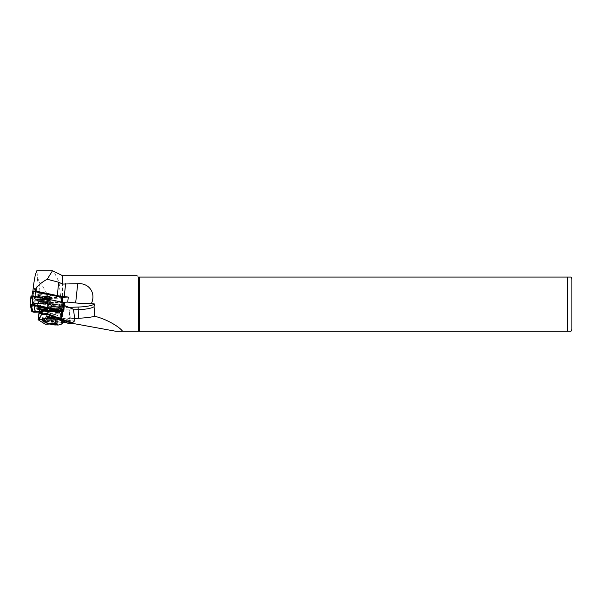 <?xml version="1.0" encoding="UTF-8"?>
<svg xmlns="http://www.w3.org/2000/svg" width="602" height="602" viewBox="0 0 602 602"><rect width="100%" height="100%" fill="white"/><g stroke="black" fill="none" stroke-linecap="round" stroke-linejoin="round"><path stroke-width="0.45" stroke-dasharray="3.01 2.26" d="M48.16 301.775A5.508 1.136 6.1 0 1 42.509 301.805A5.508 1.136 6.1 0 1 37.896 300.413A5.508 1.136 6.1 0 1 38.4 299.728A5.508 1.136 6.1 0 1 45.173 299.871A5.508 1.136 6.1 0 1 48.604 301.564A5.508 1.136 6.1 0 1 48.16 301.775M39.107 300.774A4.605 0.956 -173.9 0 0 38.603 301.135A4.605 0.956 -173.9 0 0 38.686 301.346A4.605 0.956 -173.9 0 0 42.539 302.513A4.605 0.956 -173.9 0 0 47.265 302.482A4.605 0.956 -173.9 0 0 47.641 302.309A4.605 0.956 -173.9 0 0 47.761 302.121A4.605 0.956 -173.9 0 0 44.307 300.812A4.605 0.956 -173.9 0 0 39.107 300.774M44.285 310.384A5.508 1.136 -173.9 0 0 46.286 310.316M46.647 309.059A4.605 0.956 6.1 0 1 46.55 309.089A4.605 0.956 6.1 0 1 42.26 309.172A4.605 0.956 6.1 0 1 38.219 308.149M37.994 307.976A4.605 0.956 6.1 0 1 37.896 307.742A4.605 0.956 6.1 0 1 38.016 307.554A4.605 0.956 6.1 0 1 38.393 307.381A4.605 0.956 6.1 0 1 43.118 307.351A4.605 0.956 6.1 0 1 46.971 308.517A4.605 0.956 6.1 0 1 47.054 308.728A4.605 0.956 6.1 0 1 46.903 308.931M64.151 302.783L33.2 303.506L31.357 296.041L64.151 302.783M58.883 302.189L36.173 302.926L34.781 297.132L63.714 302.926L34.457 303.965L33.667 303.799L32.102 296.297L64.181 302.768M31.086 304.251L62.54 310.745M62.781 310.798L62.254 310.685M64.625 302.738L34.991 303.859L32.779 303.4L31.003 296.003M50.493 310.79L41.312 311.091M53.465 311.595L40.62 312.009M53.172 311.512L40.695 311.919M51.644 311.099L41.049 311.445M30.77 304.266L31.65 304.288M36.173 302.926L33.923 303.897L33.133 303.431M32.102 296.297L34.781 297.132M47.641 296.357A5.426 1.121 6.1 0 1 41.726 295.973A5.426 1.121 6.1 0 1 38.49 294.581A5.426 1.121 6.1 0 1 40.116 293.972A5.426 1.121 6.1 0 1 46.03 294.348A5.426 1.121 6.1 0 1 49.266 295.74A5.426 1.121 6.1 0 1 47.641 296.357M47.889 301.835A6.592 1.362 6.1 0 1 40.703 301.376A6.592 1.362 6.1 0 1 36.76 299.683A6.592 1.362 6.1 0 1 36.842 299.503A6.592 1.362 6.1 0 1 38.746 298.938A6.592 1.362 6.1 0 1 45.511 299.322A6.592 1.362 6.1 0 1 49.831 300.895A6.592 1.362 6.1 0 1 49.868 301.09A6.592 1.362 6.1 0 1 47.889 301.835M39.642 299.593A5.237 1.084 6.1 0 1 47.009 300.375A5.237 1.084 6.1 0 1 46.911 301.903A5.237 1.084 6.1 0 1 39.544 301.128A5.237 1.084 6.1 0 1 39.642 299.593M46.316 302.625A4.515 0.933 6.1 0 1 41.395 302.302A4.515 0.933 6.1 0 1 38.694 301.143A4.515 0.933 6.1 0 1 38.709 301.098A4.515 0.933 6.1 0 1 40.056 300.631A4.515 0.933 6.1 0 1 44.857 300.932A4.515 0.933 6.1 0 1 47.671 302.061A4.515 0.933 6.1 0 1 47.671 302.114A4.515 0.933 6.1 0 1 46.316 302.625M49.876 296.417A6.772 1.4 6.1 0 1 42.93 296.462A6.772 1.4 6.1 0 1 37.264 294.747A6.772 1.4 6.1 0 1 37.881 293.904A6.772 1.4 6.1 0 1 46.211 294.085A6.772 1.4 6.1 0 1 50.425 296.161A6.772 1.4 6.1 0 1 49.876 296.417M38.588 294.95A5.869 1.212 -173.9 0 0 37.949 295.416A5.869 1.212 -173.9 0 0 38.054 295.687A5.869 1.212 -173.9 0 0 42.968 297.162A5.869 1.212 -173.9 0 0 48.98 297.132A5.869 1.212 -173.9 0 0 49.462 296.906A5.869 1.212 -173.9 0 0 49.62 296.666A5.869 1.212 -173.9 0 0 45.21 295.003A5.869 1.212 -173.9 0 0 38.588 294.95M62.796 297.824A2.167 0.451 6.1 0 1 62.563 297.998A2.167 0.451 6.1 0 1 61.818 298.095L37.279 298.893A2.167 0.451 6.1 0 1 33.953 298.201L32.448 291.94L33.441 291.142L34.946 297.403L36.88 297.809L61.976 296.794M49.876 302.136A7.45 1.543 -173.9 0 0 50.651 301.354A7.45 1.543 -173.9 0 0 44.646 299.367A7.45 1.543 -173.9 0 0 36.677 299.367A7.45 1.543 -173.9 0 0 35.947 299.773A7.45 1.543 -173.9 0 0 41.026 301.993A7.45 1.543 -173.9 0 0 49.876 302.136M62.059 302.701A2.167 0.451 6.1 0 1 61.314 302.798L36.775 303.604A2.167 0.451 -173.9 0 1 33.449 302.904L31.944 296.643A2.167 0.451 -173.9 0 1 31.944 296.613A2.167 0.451 -173.9 0 1 35.074 296.545L61.118 302.001A2.167 0.451 6.1 0 1 62.292 302.535A2.167 0.451 6.1 0 1 62.059 302.701M52.269 305.628A7.043 1.603 -173 0 0 49.063 306.568A7.043 1.603 -173 0 0 52.622 308.435A7.043 1.603 -173 0 0 59.846 309.225A7.043 1.603 -173 0 0 63.044 308.284A7.043 1.603 -173 0 0 59.485 306.418A7.043 1.603 -173 0 0 52.269 305.628M52.156 306.501A7.043 1.603 -173 0 0 48.958 307.441A7.043 1.603 -173 0 0 52.517 309.308A7.043 1.603 -173 0 0 59.733 310.098A7.043 1.603 -173 0 0 62.939 309.157A7.043 1.603 -173 0 0 59.38 307.291A7.043 1.603 -173 0 0 52.156 306.501M48.326 310.248L42.343 310.745M61.088 308.254A5.869 1.339 7 0 1 62.014 309.135A5.869 1.339 7 0 1 59.35 309.917A5.869 1.339 7 0 1 51.29 308.578L50.809 308.344A5.869 1.339 7 0 1 49.876 307.471A5.869 1.339 7 0 1 54.135 306.704A5.869 1.339 7 0 1 60.606 308.028L61.088 308.254L59.861 318.24L60.817 318.879L58.176 319.474L50.064 318.563L48.619 317.758L59.372 318.074L60.177 318.616L51.004 317.435L56.498 317.179L62.036 318.473C64.03 319.353 64.82 320.068 64.414 320.64A9.933 2.054 -173.9 0 0 62.352 319.12A9.933 2.054 -173.9 0 0 51.621 317.307A9.933 2.054 -173.9 0 0 44.676 318.443M57.476 315.832A2.709 0.557 -173.9 0 0 57.213 315.275A2.709 0.557 -173.9 0 0 57.122 315.237L58.07 315.591L56.889 316.073L55.346 315.96A2.709 0.557 -173.9 0 0 57.476 315.832M52.856 315.486A2.709 0.557 -173.9 0 0 55.346 315.96L51.907 315.132L52.494 314.891L57.122 315.237A2.709 0.557 -173.9 0 0 54.631 314.763A2.709 0.557 -173.9 0 0 52.833 314.801A2.709 0.557 -173.9 0 0 52.494 314.891A2.709 0.557 -173.9 0 0 52.856 315.486M56.347 323.891L57.16 324.072L56.287 323.011L51.388 322.913L51.012 323.567M51.907 315.132L50.989 323.613L52.239 323.387M59.748 307.223A4.966 1.023 -173.9 0 0 54.805 306.343A4.966 1.023 -173.9 0 0 51.035 306.719A4.966 1.023 -173.9 0 0 51.93 307.682A4.966 1.023 -173.9 0 0 57.867 308.608A4.966 1.023 -173.9 0 0 60.689 307.757A4.966 1.023 -173.9 0 0 59.748 307.223M51.606 308.051A5.328 1.099 6.1 0 1 50.5 307.238A5.328 1.099 6.1 0 1 50.643 307.02A5.328 1.099 6.1 0 1 54.692 306.606A5.328 1.099 6.1 0 1 59.997 307.562A5.328 1.099 6.1 0 1 61.005 308.134A5.328 1.099 6.1 0 1 61.095 308.375A5.328 1.099 6.1 0 1 57.453 309.029A5.328 1.099 6.1 0 1 51.606 308.051M59.252 307.253A4.334 0.895 -173.9 0 0 54.489 306.463A4.334 0.895 -173.9 0 0 51.524 306.99A4.334 0.895 -173.9 0 0 52.427 307.652A4.334 0.895 -173.9 0 0 57.182 308.45A4.334 0.895 -173.9 0 0 60.147 307.915A4.334 0.895 -173.9 0 0 59.252 307.253M59.44 305.5A4.334 0.895 -173.9 0 0 54.677 304.702A4.334 0.895 -173.9 0 0 51.719 305.237A4.334 0.895 -173.9 0 0 52.615 305.899A4.334 0.895 -173.9 0 0 57.371 306.696A4.334 0.895 -173.9 0 0 60.335 306.162A4.334 0.895 -173.9 0 0 59.44 305.5M50.56 318.225A9.933 2.054 -173.9 0 1 62.254 320.061A9.933 2.054 -173.9 0 1 64.309 321.581A9.933 2.054 -173.9 0 0 64.309 321.581L64.414 320.64A9.933 2.054 -173.9 0 1 57.619 321.859A9.933 2.054 -173.9 0 1 46.715 320.038A9.933 2.054 -173.9 0 1 44.661 318.518L45.594 317.608A9.211 1.904 -173.9 0 0 47.362 319.301A9.211 1.904 -173.9 0 0 60.208 320.964A9.211 1.904 -173.9 0 0 61.863 318.45A9.211 1.904 -173.9 0 0 56.821 317.246C50.651 316.532 46.911 316.652 45.594 317.608L51.004 317.435L48.31 317.894L49.191 318.789L57.22 319.978L61.111 319.098L60.177 318.616M44.601 319.707A9.933 2.054 -173.9 0 0 46.61 320.979A9.933 2.054 -173.9 0 0 56.964 322.777A9.933 2.054 -173.9 0 0 64.218 321.814M52.118 305.929A4.966 1.023 6.1 0 1 51.178 305.395A4.966 1.023 6.1 0 1 53.992 304.552A4.966 1.023 6.1 0 1 59.937 305.47A4.966 1.023 6.1 0 1 60.832 306.433A4.966 1.023 6.1 0 1 57.062 306.817A4.966 1.023 6.1 0 1 52.118 305.929M60.004 305.395A5.042 1.046 -173.9 0 0 53.969 304.454A5.042 1.046 -173.9 0 0 51.11 305.319A5.042 1.046 -173.9 0 0 52.065 305.854A5.042 1.046 -173.9 0 0 57.085 306.757A5.042 1.046 -173.9 0 0 60.907 306.373A5.042 1.046 -173.9 0 0 60.004 305.395M32.99 291.443L34.6 298.148L62.352 297.245M74.573 318.405L70.284 318.541L69.659 309.94L50.816 310.557L51.448 319.165L41.041 319.519L45.948 321.032C48.973 315.967 50.184 310.346 49.575 304.16C48.664 296.334 45.443 289.344 39.913 283.196L37.67 278.192L36.835 270.75M64.331 305.47L58.853 304.228L52.193 304.446L51.147 311.43L47.829 311.535L47.242 308.089L47.671 304.597L41.011 304.815L40.251 305.538L46.941 309.819L50.756 309.691L50.816 310.557L46.971 310.685L47.355 321.694L70.434 320.565L70.284 318.541L51.448 319.165L51.591 321.182L44.631 318.789M73.602 309.812L69.659 309.94L69.599 309.082L73.414 308.954L74.753 320.761M138.46 277.07C136.662 275.272 136.662 275.272 138.46 277.07L138.46 331.25L567.385 331.25L567.385 277.07L138.46 277.07M115.697 331.25L121.687 331.25M122.567 331.25L138.46 331.25M45.948 321.032L63.646 322.514M66.867 322.807L72.037 323.282M62.608 322.416L62.608 275.716M46.504 310.128L39.988 306.102L38.317 319.722L45.037 323.861L46.873 321.445L46.504 310.128L46.941 309.819L46.971 310.685L39.928 310.918L40.214 308.292L37.316 307.389A9.03 1.866 -173.9 0 1 34.698 305.884L34.051 303.212L34.6 298.148M39.928 310.918L41.041 319.519M61.389 322.454L61.389 304.16L59.041 282.052L53.593 271.035M571.9 328.541L571.9 279.779M570.997 277.07L567.385 277.07M139.431 331.25L139.431 277.07M63.248 302.257L34.051 303.212M69.215 307.344L40.214 308.292M52.178 323.131L53.089 314.65M55.256 323.364L56.167 314.884M57.16 324.072L58.07 315.591M56.054 323.808L56.889 316.073M52.991 323.387L53.804 315.839M51.764 307.938L58.853 307.705L59.237 304.567L62.405 305.094A1.806 0.414 7 0 1 63.383 305.342L64.309 305.696M58.853 304.228L59.237 304.567M44.119 318.601L42.674 317.495L45.338 316.494L52.637 316.404L63.353 318.134L70.765 320.934L74.723 320.798M40.357 305.756L39.988 306.102A1.806 0.414 7 0 1 39.822 305.899A1.806 0.414 7 0 1 39.86 305.831L40.545 305.176L39.499 312.047M59.478 311.392L58.853 307.705M47.671 304.597L52.193 304.446M69.599 309.082L50.756 309.691M42.674 317.495L42.411 319.67A11.287 2.574 7 0 1 42.614 319.263C44.721 317.563 49.236 317.412 56.167 318.819L56.174 319.09M47.355 321.694L45.466 324.177L49.018 324.057L51.494 321.483M40.161 308.322L47.242 308.089M40.545 305.176L41.011 304.815M69.93 320.505L69.087 308.992M50.854 309.586L51.689 321.107M51.983 304.65L51.147 311.43M47.829 311.535L48.664 304.762M45.466 324.177L45.037 323.861L45.466 324.177M70.765 320.934L68.462 323.424L68.049 323.123L70.419 320.565M46.873 321.445L47.325 321.656M63.97 302.911L63.075 311.279M32.779 303.4L31.876 311.761M34.991 303.859L34.096 312.227M31.891 296.41L31.357 296.041M32.636 296.387L32.922 295.988M63.383 302.829L63.677 302.43M46.271 302.069A4.372 0.903 6.1 0 1 41.395 301.745A4.372 0.903 6.1 0 1 38.904 300.594A4.372 0.903 6.1 0 1 40.206 300.142A4.372 0.903 6.1 0 1 44.864 300.436A4.372 0.903 6.1 0 1 47.588 301.527A4.372 0.903 6.1 0 1 46.271 302.069M47.295 299.63A5.426 1.121 6.1 0 1 41.372 299.247A5.426 1.121 6.1 0 1 38.129 297.855A5.426 1.121 6.1 0 1 39.762 297.237A5.426 1.121 6.1 0 1 45.684 297.621A5.426 1.121 6.1 0 1 48.92 299.013A5.426 1.121 6.1 0 1 47.295 299.63M39.642 297.591A5.546 1.144 6.1 0 1 45.331 297.922A5.546 1.144 6.1 0 1 48.965 299.247A5.546 1.144 6.1 0 1 47.332 300.037A5.546 1.144 6.1 0 1 40.944 299.578A5.546 1.144 6.1 0 1 38.046 298.073A5.546 1.144 6.1 0 1 39.642 297.591M47.867 302.023A6.592 1.362 6.1 0 1 40.68 301.564A6.592 1.362 6.1 0 1 36.745 299.871A6.592 1.362 6.1 0 1 38.724 299.119A6.592 1.362 6.1 0 1 45.918 299.585A6.592 1.362 6.1 0 1 49.853 301.278A6.592 1.362 6.1 0 1 47.867 302.023M47.724 302.159A6.411 1.324 6.1 0 1 38.709 301.211A6.411 1.324 6.1 0 1 38.829 299.337A6.411 1.324 6.1 0 1 47.844 300.293A6.411 1.324 6.1 0 1 47.724 302.159M39.965 299.615A4.786 0.986 6.1 0 1 46.693 300.33A4.786 0.986 6.1 0 1 46.602 301.722A4.786 0.986 6.1 0 1 39.875 301.015A4.786 0.986 6.1 0 1 39.965 299.615M45.639 308.946A4.515 0.933 6.1 0 1 40.71 308.63A4.515 0.933 6.1 0 1 38.016 307.471A4.515 0.933 6.1 0 1 39.371 306.96A4.515 0.933 6.1 0 1 44.3 307.276A4.515 0.933 6.1 0 1 46.994 308.435A4.515 0.933 6.1 0 1 45.639 308.946M39.634 307.84A3.793 0.783 6.1 0 1 39.8 307.818A3.793 0.783 6.1 0 1 45.338 308.45M61.314 302.798L61.818 298.095L61.427 297.004M38.415 296.53A5.869 1.212 6.1 0 1 45.045 296.583A5.869 1.212 6.1 0 1 49.454 298.246A5.869 1.212 6.1 0 1 48.815 298.705A5.869 1.212 6.1 0 1 42.185 298.652A5.869 1.212 6.1 0 1 37.776 296.989A5.869 1.212 6.1 0 1 38.415 296.53M48.935 299.63A6.11 1.264 -173.9 0 0 49.567 298.991A6.11 1.264 -173.9 0 0 44.646 297.365A6.11 1.264 -173.9 0 0 38.107 297.358A6.11 1.264 -173.9 0 0 37.505 297.697A6.11 1.264 -173.9 0 0 41.673 299.518A6.11 1.264 -173.9 0 0 48.935 299.63M58.883 317.924A5.328 1.099 -173.9 0 0 53.029 316.953A5.328 1.099 -173.9 0 0 49.387 317.6A5.328 1.099 -173.9 0 0 50.493 318.42A5.328 1.099 -173.9 0 0 56.34 319.391A5.328 1.099 -173.9 0 0 59.982 318.744A5.328 1.099 -173.9 0 0 58.883 317.924M49.846 319.15A6.05 1.249 -173.9 0 0 58.289 320.249A6.05 1.249 -173.9 0 0 59.372 318.593A6.05 1.249 -173.9 0 0 50.937 317.502A6.05 1.249 -173.9 0 0 49.846 319.15M39.913 283.196L37.316 307.389M37.67 278.192L34.698 305.884M33.614 284.475L33.554 285.017M61.389 304.16L49.575 304.16M50.809 308.344L49.191 318.789M60.606 308.028L59.688 318.443M51.29 308.578L49.688 318.955M40.251 305.538L39.1 312.062M63.15 305.011L62.646 311.294M62.367 304.815L61.637 311.324M56.167 318.819A11.287 2.574 7 0 1 63.029 320.738L68.109 323.364M63.353 318.134L63.09 320.986M49.131 323.936L46.821 322.604M68.417 323.455L72.007 323.312M39.318 313.755L59.109 313.108M39.559 313.439L58.093 312.829M36.88 297.809L37.279 298.893L36.775 303.604M34.946 297.403L33.953 298.201L33.449 302.904M38.686 301.346L37.896 300.413M38.016 307.554L37.053 308.299M62.826 310.655L63.3 310.971M38.603 301.135L37.896 307.742M47.761 302.121L47.054 308.728M31.093 304.093L30.544 304.311M33.697 303.837L33.2 303.506M46.971 308.517L47.761 309.451M47.641 302.309L48.604 301.564M38.709 301.098L38.904 300.481C38.821 300.985 41.35 301.391 46.489 301.7L47.611 301.421L47.671 302.061M38.49 294.581L38.129 297.855L36.842 299.503M49.266 295.74L48.92 299.013L49.831 300.895M36.76 299.683L37.956 300.947L47.761 302.166C49.605 301.798 50.297 301.504 49.853 301.278L49.868 301.09M38.694 301.143L38.099 307.961M38.054 295.687L37.264 294.747M49.62 296.666L49.567 298.991L50.651 301.354M37.949 295.416L37.505 297.697L35.947 299.773M48.958 307.441L49.063 306.568M62.014 309.135L60.817 318.879M52.833 314.801L55.091 314.402L57.213 315.275M57.122 323.989L57.318 324.41M51.035 306.719L50.643 307.02M51.524 306.99L51.719 305.237M61.095 308.375L60.042 319.007L59.199 318.571C53.33 317.412 50.026 317.171 49.274 317.848L50.5 307.238M60.147 307.915L60.335 306.162M60.689 307.757L61.005 308.134M51.388 322.913L50.786 323.71M49.876 307.471L48.619 317.758M39.822 305.899L39.062 312.062M39.28 313.785L59.312 313.13M48.739 317.585L48.31 317.894M60.742 318.691L61.111 319.098M62.939 309.157L63.044 308.284M62.345 302.069L62.292 302.535M49.462 296.906L50.425 296.161M46.806 308.894L47.671 302.114"/><path stroke-width="0.9" d="M46.286 310.316A5.508 1.136 -173.9 0 0 47.257 310.135A5.508 1.136 -173.9 0 0 47.761 309.451A5.508 1.136 -173.9 0 0 43.148 308.058A5.508 1.136 -173.9 0 0 37.497 308.089A5.508 1.136 -173.9 0 0 37.053 308.299A5.508 1.136 -173.9 0 0 38.746 309.594A5.508 1.136 -173.9 0 0 44.285 310.384M40.695 311.919L32.237 311.791L30.544 304.311L62.781 310.798L63.3 310.971L62.879 311.196L53.172 311.512M40.62 312.009L34.096 312.227L31.876 311.761L30.1 304.349L32.192 304.303L62.947 310.745L63.729 311.099L63.075 311.279L53.465 311.595M30.108 304.326L30.995 295.981L33.087 295.936L64.625 302.738L63.729 311.099M41.312 311.091L35.27 311.294L33.878 305.5L57.988 310.549L50.493 310.79M41.049 311.445L32.839 311.527L31.086 304.251M62.54 310.745L51.644 311.099M62.254 310.685L57.988 310.549M33.087 311.678L35.27 311.294M31.65 304.288L33.878 305.5M52.02 323.259L52.893 324.32L55.978 324.553L56.347 323.891M51.441 324.297A3.311 0.685 -173.9 0 0 55.264 324.907A3.311 0.685 -173.9 0 0 57.318 324.41A3.311 0.685 -173.9 0 0 56.648 323.996A3.311 0.685 -173.9 0 0 53.209 323.394A3.311 0.685 -173.9 0 0 50.786 323.71A3.311 0.685 -173.9 0 0 51.441 324.297M50.56 318.225A9.933 2.054 -173.9 0 0 44.556 319.459A9.933 2.054 -173.9 0 0 44.601 319.707L47.129 322.838L49.424 324.049L58.063 325.095L61.088 324.335L64.218 321.814A9.933 2.054 -173.9 0 0 64.309 321.588M137.105 275.716L62.608 275.716L52.502 270.75L36.835 270.75L35.33 274.685L33.614 284.475C33.193 286.319 33.607 287.974 34.848 289.434L35.759 288.749C38.317 285.137 42.132 281.977 47.204 279.253L58.718 282.248L62.608 284.061L77.726 283.692C89.119 282.699 96.335 293.279 91.323 303.626L94.522 303.972A38.829 8.029 6.1 0 1 78.125 307.05L69.215 307.344M62.352 297.245L68.289 297.049L64.233 296.635A15.351 3.176 6.1 0 1 57.288 295.567L35.51 291.007L32.899 291.067L32.99 291.443M567.385 277.07L567.385 331.25L138.46 331.25L138.46 277.07C136.662 275.272 136.662 275.272 138.46 277.07L570.997 277.07A4.515 4.515 0 0 1 571.9 279.779L571.9 328.541A4.515 4.515 0 0 1 570.997 331.25L567.385 331.25L570.997 331.25M32.448 291.902L32.026 295.808L32.448 291.94A2.167 0.451 6.1 0 1 32.448 291.902A2.167 0.451 6.1 0 1 32.508 291.812A2.167 0.451 6.1 0 1 35.578 291.835L61.622 297.29A2.167 0.451 6.1 0 1 62.758 297.727L61.314 296.538L35.27 291.082L33.441 291.142M94.522 303.972L94.062 306.719L94.717 316.291C91.248 317.209 85.838 317.879 78.471 318.285L74.482 318.405M94.062 306.719A38.829 8.029 6.1 0 1 77.846 309.676L73.602 309.812M138.46 331.25L122.567 331.25C119.512 326.848 106.494 319.015 94.717 316.291M121.687 331.25L115.697 331.25L72.037 323.282M63.646 322.514L66.867 322.807M62.608 275.716L62.608 284.061M52.502 270.75L47.204 279.253M139.431 277.07L139.431 331.25M33.614 284.475L32.899 291.067M91.323 303.626A30.702 6.351 6.1 0 1 75.656 302.926L67.74 302.106L68.289 297.049M67.74 302.106L63.248 302.257M64.309 305.696L73.534 309.24L64.331 305.47M55.978 324.553L56.054 323.808M52.893 324.32L52.991 323.387M74.723 320.798L72.172 322.973L61.705 318.955A1.806 0.414 -173 0 0 60.727 318.706L46.994 313.702L47.806 314.59L71.864 323.342L74.723 320.798M44.631 318.789L44.194 321.355A11.287 2.574 7 0 1 42.411 319.67L42.524 319.459C45.955 317.758 50.508 317.645 56.189 319.105L56.204 319.098C49.003 317.623 44.345 317.773 42.223 319.557A11.649 2.656 -173 0 0 43.848 321.716L48.867 324.094L45.316 324.215L38.498 319.986L41.959 313.868L41.282 314.485L41.771 310.481L48.491 310.263L47.806 314.59M41.493 314.793L38.189 319.444A1.806 0.414 -173 0 0 38.152 319.512A1.806 0.414 -173 0 0 38.189 319.617A1.806 0.414 -173 0 0 38.317 319.722M39.499 312.047L39.318 313.755L41.756 310.504M73.534 309.24L74.814 320.535M48.574 310.278L59.109 313.108L59.718 312.777L59.478 311.392M59.109 313.108L59.718 312.777L58.093 312.829M44.51 318.751L44.119 318.601M45.368 324.222L49.131 323.936M42.524 319.459L38.686 319.67L38.377 319.263M71.864 323.342L68.312 323.462L63.293 321.077A11.649 2.656 -173 0 0 56.204 319.098L59.741 318.985L59.861 318.563M41.305 314.44L47.927 314.221M62.758 297.727A2.167 0.451 6.1 0 1 62.796 297.824L62.345 302.069M63.842 302.385L62.947 310.745M33.087 295.936L32.192 304.303M33.622 311.693L33.9 312.145M32.839 311.527L32.237 311.791M62.616 310.76L62.879 311.196M45.338 308.45A3.793 0.783 6.1 0 1 45.06 309.488A3.793 0.783 6.1 0 1 39.807 308.954A3.793 0.783 6.1 0 1 39.634 307.84M56.889 323.981A3.612 0.745 -173.9 0 0 51.847 323.327A3.612 0.745 -173.9 0 0 51.2 324.312A3.612 0.745 -173.9 0 0 56.242 324.967A3.612 0.745 -173.9 0 0 56.889 323.981M35.759 288.749L35.51 291.007M78.471 318.285L78.125 307.05M33.554 285.017L32.907 291.037M58.718 282.248L57.288 295.567M65.626 283.692L64.233 296.635M77.726 283.692L75.656 302.926M47.377 310.587L46.994 313.702L41.959 313.868L42.343 310.745M39.1 312.062L38.498 319.85M62.646 311.294L61.396 319.323M61.637 311.324L60.614 319.128M46.821 322.604L44.194 321.355L43.848 321.716M63.09 320.986L68.417 323.455M56.189 319.105L63.293 321.077M71.916 323.357L68.109 323.364M61.314 296.538L61.141 301.813M35.27 291.082L35.097 296.357M30.995 295.981L30.1 304.349M38.016 307.471C37.926 308.766 40.326 309.443 45.21 309.511L46.994 308.435M44.556 319.459L44.661 318.518M39.062 312.062L38.152 319.512M41.816 310.466L48.326 310.248M33.471 291.067L32.508 291.812"/></g></svg>

